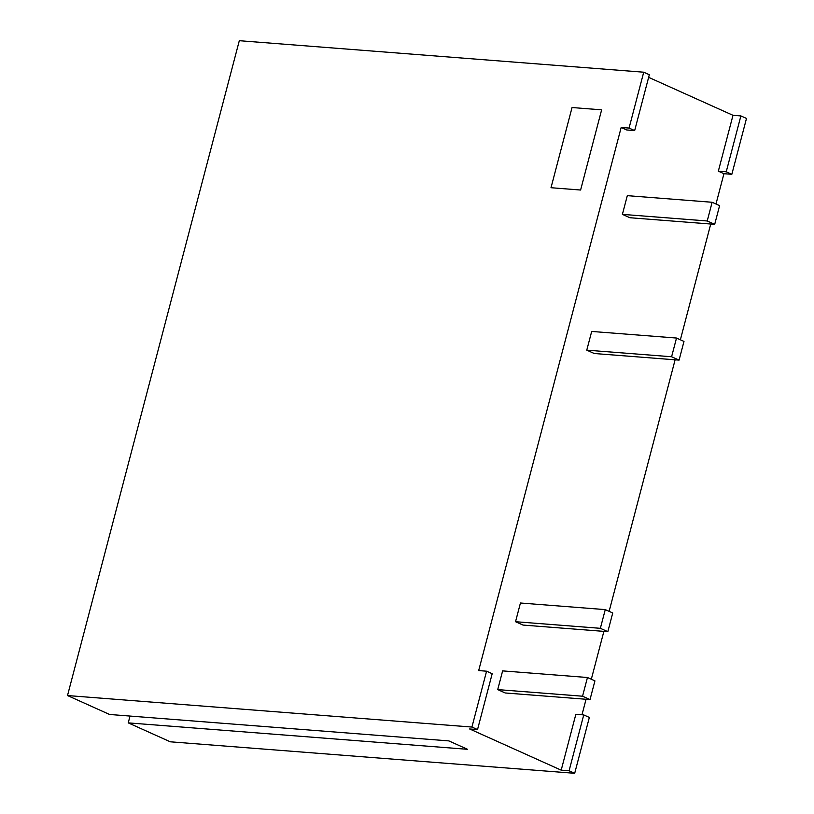 <?xml version="1.0" encoding="UTF-8"?>
<svg xmlns="http://www.w3.org/2000/svg" width="814" height="814" viewBox="0 0 814 814"><rect width="100%" height="100%" fill="white"/><g stroke="black" fill="none" stroke-linecap="round" stroke-linejoin="round"><path stroke-width="1.22" d="M715.994 203.999L723.941 173.697L731.837 174.308L746.489 118.447L740.882 115.924L726.23 171.795L731.837 174.308M581.99 714.784L586.06 699.267M591.32 679.242L603.876 631.379M609.126 611.345L675.111 359.808M680.372 339.784L710.734 224.033M471.927 727.055L67.511 695.553L109.554 714.468L448.86 740.903L467.551 749.307L128.236 722.873L170.279 741.798L574.694 773.3L589.346 717.439L583.74 714.916L575.854 714.295L561.192 770.166L469.637 728.968L477.533 729.578L492.185 673.717L486.579 671.194L471.927 727.055L477.533 729.578M723.941 173.697L718.335 171.174L726.23 171.795M486.579 671.194L478.683 670.573L621.174 127.452L626.78 129.975L634.666 130.586L649.328 74.725L643.721 72.202L239.306 40.7L67.511 695.553M648.636 77.35L732.987 115.313L718.335 171.174M583.74 714.916L569.088 770.777L574.694 773.3M561.192 770.166L569.088 770.777M128.236 722.873L130.026 716.066M740.882 115.924L732.987 115.313M621.174 127.452L629.069 128.073L634.666 130.586M572.049 107.529L551.007 187.719L580.606 190.028L601.638 109.839L572.049 107.529L551.007 187.719L580.606 190.028L601.638 109.839L572.049 107.529M643.721 72.202L629.069 128.073M587.454 677.502L502.625 670.889L497.72 689.6L582.549 696.214L587.454 677.502L594.932 680.86L590.018 699.572L582.549 696.214M497.72 689.6L505.199 692.968L590.018 699.572M676.515 338.044L683.984 341.412L679.08 360.124L594.251 353.51L586.772 350.152L591.686 331.44L676.515 338.044L671.601 356.756L586.772 350.152M679.08 360.124L671.601 356.756M605.27 609.615L520.441 603.001L515.537 621.713L600.356 628.316L605.27 609.615L612.739 612.973L607.834 631.684L600.356 628.316M515.537 621.713L523.005 625.071L607.834 631.684M712.128 202.269L627.309 195.655L622.395 214.367L707.224 220.981L712.128 202.269L719.607 205.627L714.702 224.338L707.224 220.981M714.702 224.338L629.873 217.735L622.395 214.367"/></g></svg>
